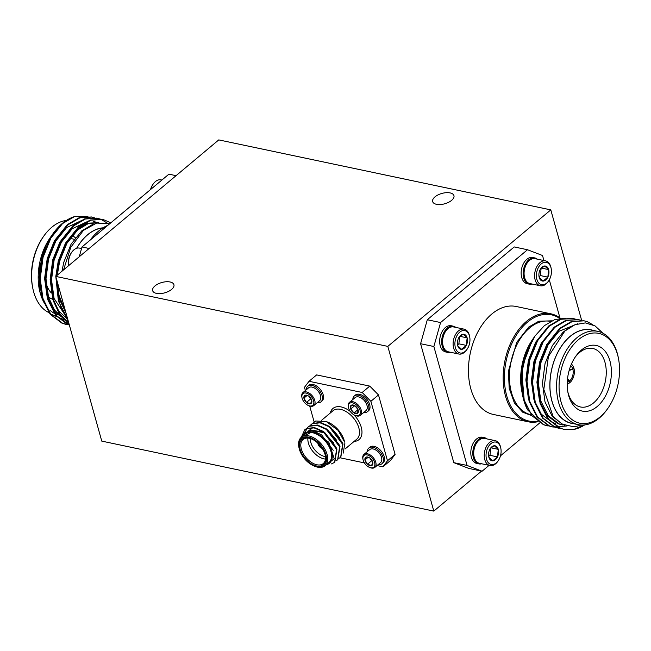 <?xml version="1.0" encoding="UTF-8"?>
<svg xmlns="http://www.w3.org/2000/svg" width="651" height="651" viewBox="0 0 651 651"><rect width="100%" height="100%" fill="white"/><g stroke="black" fill="none" stroke-linecap="round" stroke-linejoin="round"><path stroke-width="0.98" d="M453.796 462.649L467.076 465.449L482.09 471.218L468.81 468.419L453.796 462.649L420.587 343.72L427.3 319.747L514.225 246.941L527.505 249.74L542.519 255.509L543.927 260.546M581.668 320.447L550.795 209.882L387.817 346.389L55.783 276.415L218.769 139.9L550.795 209.882M481.553 471.104L433.802 511.1L387.817 346.389M433.802 511.1L101.768 441.118L55.783 276.415M377.019 465.571L382.918 466.808L387.483 460.778L395.092 454.406L378.491 394.937L370.883 401.309L362.168 392.48L309.038 381.283L304.473 387.312L305.376 390.535M395.092 454.406L390.527 460.444L382.918 466.808M362.168 392.48L369.776 386.108L316.646 374.911L309.038 381.283M369.776 386.108L378.491 394.937M70.129 238.323A29.897 19.115 -78.1 0 1 71.089 238.526L74.198 239.316M51.413 293.023A29.897 19.115 -78.1 0 1 46.14 283.445M48.369 296.726A33.543 21.45 101.9 0 0 53.081 299.444M75.353 237.745A33.543 21.45 101.9 0 0 72.228 235.581M66.361 220.453A47.669 30.483 101.9 0 0 51.811 227.232A47.669 30.483 101.9 0 0 43.674 236.256L43.064 237.127A45.904 29.352 101.9 0 0 32.55 286.993L32.753 288.035A47.669 30.483 101.9 0 0 49.321 312.765M43.674 236.256A47.669 30.483 101.9 0 0 32.753 288.035M39.28 288.816A47.669 30.483 101.9 0 0 44.675 303.667M49.956 310.21A47.669 30.483 101.9 0 0 57.41 314.742M58.997 315.222A47.669 30.483 101.9 0 0 59.835 315.418L59.029 315.247M52.08 235.019A51.169 32.721 101.9 0 0 51.445 235.906L50.265 237.582A47.775 30.548 101.9 0 0 39.329 289.483L39.809 291.9L50.339 313.88L68.388 321.561M57.345 228.826A51.169 32.721 101.9 0 0 52.129 234.946M51.445 235.906A51.169 32.721 101.9 0 0 45.651 246.029L39.182 268.839L39.809 291.9M65.979 324.377L62.097 323.27L50.184 314.287L42.282 298.597L39.565 278.579L42.364 257.275L49.533 239.129L52.715 234.091L62.366 223.716M49.533 239.129A55.172 35.276 -78.1 0 1 52.829 233.929A55.172 35.276 -78.1 0 1 74.434 216.628L87.958 216.612M61.975 271.231L63.79 262.207L71.049 244.231L81.839 230.788L92.686 224.408M60.071 304.538L58.232 299.379L55.807 276.488M55.807 276.398L58.256 261.035L65.515 243.067L76.305 229.624L87.201 223.228L98.814 222.626M67.826 319.535L58.761 311.056L52.698 298.207L50.143 279.637L52.723 259.871L59.982 241.903L71.512 227.834M93.435 221.511L95.477 222.129M96.145 222.39L97.316 222.911M68.16 320.731L65.58 319.934L54.505 311.593L47.165 297.043L44.61 278.473L47.189 258.707L54.448 240.74L65.979 226.662M44.65 303.618L41.631 295.88L39.076 277.31L41.656 257.536L45.651 246.029M82.433 220.144L66.622 227.581L55.831 241.025L48.573 259L45.993 278.766L48.548 297.336L54.513 310.055L63.44 318.526M97.821 222.805L96.861 222.422M96.185 222.186L94.135 221.641M87.966 221.316L72.155 228.745L61.365 242.196L54.106 260.164L51.527 279.93L54.082 298.5L67.631 318.844M98.749 222.634L88.097 223.684L77.689 229.917L66.898 243.36L59.64 261.328L57.296 275.145M57.06 280.988L59.615 299.663L65.987 312.944M66.036 313.123L57.312 290.997L56.865 280.28M57.142 275.275L59.64 260.913L67.501 241.545L79.162 227.053L90.937 220.16L102.915 219.395L110.841 222.805M68.835 323.165L59.982 314.108L54.025 301.071L51.299 281.053L54.106 259.749L61.967 240.374L73.628 225.881L85.403 218.988L97.381 218.231L100.742 219.232L107.016 222.911M69.332 324.939L56.385 315.597L48.491 299.908L45.765 279.889L48.573 258.577L56.434 239.21L68.095 224.717L79.87 217.825L91.856 217.068L94.566 217.833M69.12 324.865L62.765 323.409L50.851 314.425L42.958 298.744L40.232 278.726L43.039 257.414L50.9 238.046L62.561 223.553L74.434 216.628M67.614 318.778L58.891 302.097L56.263 278.14M56.409 275.894L58.972 260.774L66.825 241.399L78.486 226.906L90.261 220.022L102.565 219.33M68.933 323.514L59.599 314.4L53.358 300.933L50.632 280.915L53.439 259.603L61.292 240.235L72.953 225.742L84.728 218.85L97.032 218.158M69.356 325.012L67.631 324.434L55.717 315.45L47.824 299.769L45.098 279.751L47.897 258.439L55.758 239.072L67.419 224.579L79.194 217.686L91.498 216.995M57.312 290.997A55.172 35.276 101.9 0 0 67.574 318.632M109.726 223.741L96.641 223.065L83.401 230.397L70.756 247.347L63.562 269.905M76.606 248.3A47.775 30.548 -78.1 0 1 87.649 234.702A47.775 30.548 -78.1 0 1 103.061 227.826M102.866 227.94A47.669 30.483 101.9 0 0 87.673 234.791A47.669 30.483 101.9 0 0 76.704 248.267M107.838 225.319A55.172 35.276 101.9 0 0 98.529 231.129A55.172 35.276 101.9 0 0 90.115 240.162M79.243 256.771L81.985 246.973L89.138 248.479M176.063 175.672L168.91 174.167L81.985 246.973M161.904 180.034L161.017 179.847A12.711 8.129 101.9 0 0 155.402 181.58A12.711 8.129 101.9 0 0 153.229 183.989A12.711 8.129 101.9 0 0 150.739 189.384M153.229 183.989L152.79 184.615A11.441 7.316 101.9 0 0 150.519 189.571M81.546 248.536L79.52 248.104A12.711 8.129 101.9 0 0 73.913 249.838A12.711 8.129 101.9 0 0 71.74 252.246A12.711 8.129 101.9 0 0 68.746 265.559M71.74 252.246L71.301 252.873A11.441 7.316 101.9 0 0 68.681 265.299L68.737 265.567M436.504 204.308A11.051 5.363 164.4 0 1 432.663 201.59A11.051 5.363 164.4 0 1 441.858 193.445A11.051 5.363 164.4 0 1 453.95 195.642A11.051 5.363 164.4 0 1 448.547 202.331A11.051 5.363 164.4 0 1 436.504 204.308M156.476 293.373A11.051 5.363 164.4 0 1 152.635 290.655A11.051 5.363 164.4 0 1 161.839 282.51A11.051 5.363 164.4 0 1 173.923 284.707A11.051 5.363 164.4 0 1 168.519 291.396A11.051 5.363 164.4 0 1 156.476 293.373M308.965 396.353L310.56 399.006L311.308 399.258M306.491 402.416L310.446 403.775L311.829 400.861A5.094 3.035 50.1 0 1 310.446 403.775A5.094 3.035 50.1 0 1 306.491 402.416A5.094 3.035 50.1 0 1 303.911 398.143L306.491 402.416L310.56 399.006M307.174 395.409L303.911 398.143A5.094 3.035 50.1 0 1 305.295 395.23L303.911 398.143M307.654 395.548L305.295 395.23A5.094 3.035 50.1 0 1 307.41 395.434A5.094 3.035 50.1 0 1 309.249 396.589A5.094 3.035 50.1 0 1 311.788 400.666A5.094 3.035 50.1 0 1 311.829 400.861M312.48 398.16A7.625 4.549 50.1 0 1 313.448 404.491A7.625 4.549 50.1 0 1 308.558 405.589A7.625 4.549 50.1 0 1 301.999 397.753A7.625 4.549 50.1 0 1 305.213 392.968A7.625 4.549 50.1 0 1 312.48 398.16M301.999 397.753L301.869 397.126A8.471 5.053 50.1 0 1 302.951 392.569A8.471 5.053 50.1 0 1 313.513 397.574A8.471 5.053 50.1 0 1 313.831 405.565A8.471 5.053 50.1 0 1 309.16 405.825L308.558 405.589M302.951 392.569L308.688 387.76A8.471 5.053 50.1 0 1 313.359 387.5A8.471 5.053 50.1 0 1 319.25 392.765A8.471 5.053 50.1 0 1 320.65 396.199A8.471 5.053 50.1 0 1 319.568 400.756L313.831 405.565M320.609 396.044A8.048 4.801 -129.9 0 0 320.585 395.889A8.048 4.801 -129.9 0 0 319.259 392.626A8.048 4.801 -129.9 0 0 313.66 387.622A8.048 4.801 -129.9 0 0 313.513 387.565M306.32 389.746A10.237 6.103 50.1 0 1 307.817 386.189A10.237 6.103 50.1 0 1 320.585 392.236A10.237 6.103 50.1 0 1 320.967 401.895A10.237 6.103 50.1 0 1 317.2 402.741M307.817 386.189L308.899 385.278A10.237 6.103 50.1 0 1 321.667 391.332A10.237 6.103 50.1 0 1 322.05 400.983L320.967 401.895M387.483 460.778L370.883 401.309M309.697 406.021L314.14 421.938M340.025 457.767L364.414 462.91M367.335 451.574A10.237 6.103 50.1 0 1 368.824 448.018L369.914 447.115A10.237 6.103 50.1 0 1 381.169 451.045A10.237 6.103 50.1 0 1 383.065 462.812L381.974 463.724A10.237 6.103 50.1 0 1 378.215 464.57M363.689 412.539A10.237 6.103 -129.9 0 0 367.449 411.684L368.531 410.781A10.237 6.103 -129.9 0 0 366.643 399.006A10.237 6.103 -129.9 0 0 355.381 395.076L354.299 395.987A10.237 6.103 -129.9 0 0 352.834 399.039A10.237 6.103 -129.9 0 0 352.801 399.543M357.936 409.389L354.86 405.728M354.754 405.671L350.71 409.056A5.094 3.035 -129.9 0 0 353.989 412.954A5.094 3.035 -129.9 0 0 357.635 413.198A5.094 3.035 -129.9 0 0 358.278 410.464A5.094 3.035 -129.9 0 0 358.001 409.544L357.635 413.198L353.989 412.954L358.017 409.585M353.989 412.954L350.71 409.056L351.068 405.402L353.68 405.215M358.001 409.544A5.094 3.035 -129.9 0 0 354.714 405.646A5.094 3.035 -129.9 0 0 353.892 405.231A5.094 3.035 -129.9 0 0 351.068 405.402A5.094 3.035 -129.9 0 0 350.71 409.056M348.366 405.719A7.625 4.549 -129.9 0 0 348.488 407.55A7.625 4.549 -129.9 0 0 355.047 415.379A7.625 4.549 -129.9 0 0 360.361 412.099A7.625 4.549 -129.9 0 0 354.486 403.596A7.625 4.549 -129.9 0 0 348.366 405.719M355.047 415.379L355.641 415.623A8.471 5.053 -129.9 0 0 360.32 415.362A8.471 5.053 -129.9 0 0 358.75 405.622A8.471 5.053 -129.9 0 0 349.432 402.367A8.471 5.053 -129.9 0 0 348.22 404.889A8.471 5.053 -129.9 0 0 348.358 406.924L348.488 407.55M360.32 415.362L366.057 410.553A8.471 5.053 -129.9 0 0 367.262 408.031A8.471 5.053 -129.9 0 0 367.131 405.996A8.471 5.053 -129.9 0 0 359.848 397.297A8.471 5.053 -129.9 0 0 355.169 397.558L349.432 402.367M359.995 397.362A8.048 4.801 50.1 0 1 360.141 397.419A8.048 4.801 50.1 0 1 367.066 405.679A8.048 4.801 50.1 0 1 367.099 405.842M367.449 411.684A10.237 6.103 -129.9 0 0 365.553 399.917A10.237 6.103 -129.9 0 0 354.299 395.987M318.762 444.039A3.532 2.108 -129.9 0 0 318.77 444.055A3.532 2.108 -129.9 0 0 321.529 447.335M317.973 443.266A4.411 2.628 -129.9 0 0 318.103 443.917A4.411 2.628 -129.9 0 0 322.155 448.254M299.037 447.945A17.658 10.53 -129.9 0 0 299.346 449.19A17.658 10.53 -129.9 0 0 314.221 466.067A17.658 10.53 -129.9 0 0 326.387 457.026A17.658 10.53 -129.9 0 0 310.079 437.553A17.658 10.53 -129.9 0 0 299.037 447.945L298.907 447.286A18.537 11.051 50.1 0 1 301.267 437.317L304.758 429.79L306.19 428.814L314.042 427.87L323.295 431.898L336.591 449.32L334.598 462.365L331.465 463.911M304.513 433.102L307.785 427.259L309.209 426.291L317.061 425.339L326.314 429.367L339.61 446.789L337.625 459.834L335.94 460.892M309.428 426.177L312.228 423.76L320.08 422.808L329.333 426.836L342.629 444.259L340.644 457.303L338.951 458.361M312.447 423.646L315.702 421.002A22.069 13.158 -129.9 0 0 313.88 422.149A22.069 13.158 -129.9 0 0 313.847 422.173M304.945 429.636L306.564 428.504L314.425 427.552L323.669 431.58L336.966 449.003L334.793 462.202M307.964 427.105L309.583 425.974L317.444 425.022L326.688 429.05L339.985 446.472L337.812 459.671M310.983 424.582L312.602 423.443L320.463 422.491L329.707 426.527L343.004 443.941L340.831 457.148M326.224 464.773A19.416 11.58 -129.9 0 0 325.85 440.914A19.416 11.58 -129.9 0 0 302.422 436.349M325.069 465.742L328.877 462.56A18.537 11.051 -129.9 0 0 325.443 441.248A18.537 11.051 -129.9 0 0 305.067 434.136L301.267 437.317A18.537 11.051 50.1 0 1 321.643 444.438A18.537 11.051 50.1 0 1 325.069 465.742A18.537 11.051 50.1 0 1 314.848 466.319L314.221 466.067M300.144 449.353A16.592 9.895 50.1 0 1 311.121 438.75A16.592 9.895 50.1 0 1 325.394 455.79A16.592 9.895 50.1 0 1 315.995 465.839A16.592 9.895 50.1 0 1 300.144 449.353M302.259 436.634L313.457 431.361L328.853 442.289L334.24 458.735L325.175 465.652M326.297 421.555L327.925 422.206A19.416 11.58 50.1 0 1 344.623 442.143L338.17 430.425L326.297 421.555L315.702 421.002M343.183 453.145L344.867 443.331M311.438 438.88A15.714 9.366 -129.9 0 0 303.081 439.49A15.714 9.366 -129.9 0 0 301.348 449.044A15.714 9.366 -129.9 0 0 311.219 462.275A15.714 9.366 -129.9 0 0 323.254 463.577A15.714 9.366 -129.9 0 0 325.321 455.456M325.484 459.061A15.714 9.366 50.1 0 1 308.411 443.128A15.714 9.366 50.1 0 1 307.915 438.082M317.843 443.144A4.411 2.628 -129.9 0 0 317.997 444.006A4.411 2.628 -129.9 0 0 322.245 448.401M310.34 438.514A13.948 8.317 -129.9 0 0 310.828 442.493A13.948 8.317 -129.9 0 0 325.484 456.595M315.312 431.873L321.61 434.917L333.222 450.305M307.996 431.312L309.925 429.815L324.629 432.386L336.079 447.229L336.657 449.524M309.534 431.068L310.218 429.806M310.364 429.595L311.707 428.122M322.863 427.325L327.648 429.855L339.098 444.706L339.676 447.001M325.882 424.794L330.667 427.333L342.117 442.175L342.686 444.47M307.907 431.336L309.542 430.132L324.255 432.703L333.613 442.826M309.29 431.084L309.982 429.904M310.136 429.701L311.324 428.439M329.585 431.922L336.632 440.304M332.604 429.4L339.651 437.773M368.824 448.018A10.237 6.103 50.1 0 1 380.078 451.949A10.237 6.103 50.1 0 1 381.974 463.724M381.624 457.873A8.048 4.801 -129.9 0 0 381.592 457.718A8.048 4.801 -129.9 0 0 374.675 449.45A8.048 4.801 -129.9 0 0 374.528 449.393M363.014 459.59L362.884 458.955A8.471 5.053 50.1 0 1 363.966 454.398L369.703 449.597A8.471 5.053 50.1 0 1 374.374 449.328A8.471 5.053 50.1 0 1 380.265 454.601A8.471 5.053 50.1 0 1 381.657 458.027A8.471 5.053 50.1 0 1 380.583 462.584L374.846 467.394A8.471 5.053 50.1 0 1 370.167 467.654L369.573 467.418A7.625 4.549 50.1 0 1 364.267 462.674A7.625 4.549 50.1 0 1 363.014 459.59A7.625 4.549 50.1 0 1 367.782 455.098A7.625 4.549 50.1 0 1 374.83 463.512A7.625 4.549 50.1 0 1 369.573 467.418M363.966 454.398A8.471 5.053 50.1 0 1 373.275 457.653A8.471 5.053 50.1 0 1 374.846 467.394M368.669 457.376L366.31 457.059L364.926 459.972L367.498 464.244A5.094 3.035 50.1 0 1 364.926 459.972A5.094 3.035 50.1 0 1 366.31 457.059A5.094 3.035 50.1 0 1 368.417 457.271A5.094 3.035 50.1 0 1 370.264 458.418A5.094 3.035 50.1 0 1 372.803 462.503A5.094 3.035 50.1 0 1 372.836 462.69A5.094 3.035 50.1 0 1 371.461 465.603A5.094 3.035 50.1 0 1 367.498 464.244L371.461 465.603L372.836 462.69M368.181 457.238L364.926 459.972M369.98 458.182L371.575 460.835L367.498 464.244M371.575 460.835L372.315 461.087M567.452 379.427L569.299 381.234A8.829 5.647 -78.1 0 1 567.249 382.275M567.208 384A10.595 6.77 -78.1 0 0 569.715 382.723L569.299 381.234M570.732 365.74A8.829 5.647 -78.1 0 1 572.758 368.897L569.373 369.711M571.391 364.145A10.595 6.77 -78.1 0 1 573.848 367.986L572.758 368.897M569.169 370.395L572.88 369.345A8.829 5.647 -78.1 0 1 569.625 380.965L567.526 378.752M573.425 368.336L573.97 368.433L572.88 369.345M573.97 368.433A10.595 6.77 -78.1 0 1 570.048 382.446L569.625 380.965M570.048 382.446L569.617 382.349M567.802 391.707A29.897 19.115 101.9 0 0 579.911 406.851A29.897 19.115 101.9 0 0 593.59 402.888A29.897 19.115 101.9 0 0 606.252 371.249A29.897 19.115 101.9 0 0 592.239 348.358A29.897 19.115 101.9 0 0 575.045 357.326M597.195 406.533A33.543 21.45 -78.1 0 1 568.006 392.83A33.543 21.45 -78.1 0 1 575.687 356.39A33.543 21.45 -78.1 0 1 608.547 356.984A33.543 21.45 -78.1 0 1 597.195 406.533M578.511 339.635A45.904 29.352 -78.1 0 1 618.45 358.392A45.904 29.352 -78.1 0 1 607.936 408.258A45.904 29.352 -78.1 0 1 562.977 407.445A45.904 29.352 -78.1 0 1 578.511 339.635M607.936 408.258L607.326 409.129A47.669 30.483 -78.1 0 1 599.189 418.145A47.669 30.483 -78.1 0 1 578.145 424.647A47.669 30.483 -78.1 0 1 556.581 387.711A47.669 30.483 -78.1 0 1 576.77 337.869A47.669 30.483 -78.1 0 1 597.805 331.367A47.669 30.483 -78.1 0 1 618.247 357.342L618.45 358.392M578.145 424.647L571.505 423.248A47.669 30.483 -78.1 0 1 551.511 370.321A47.669 30.483 -78.1 0 1 591.165 329.967L597.805 331.367M573.498 423.671A47.775 30.548 -78.1 0 1 549.916 387.866A47.775 30.548 -78.1 0 1 570.105 336.38A47.775 30.548 -78.1 0 1 593.159 330.382M580.961 425.03A51.169 32.721 -78.1 0 1 572.823 426.584L562.098 424.135L553.13 416.494L543.821 389.412L548.427 356.52L564.856 331.058L575.02 324.67L585.379 322.904L595.03 325.891L603.095 333.304M592.841 324.759L587.519 321.822L584.167 320.821L572.188 321.578L560.405 328.47L548.744 342.963L540.883 362.338L538.076 383.642L540.802 403.661L548.695 419.35L560.617 428.325L564.157 429.367L573.767 429.457L584.093 424.989M573.767 429.457A55.172 35.276 101.9 0 0 584.639 424.932M577.518 323.816L558.932 331.335L548.142 344.786L540.883 362.753L538.304 382.519L540.859 401.089L548.207 415.639L559.282 423.98L562.578 424.94M525.17 403.115A51.169 32.721 -78.1 0 1 522.428 394.327M522.371 394.067A51.169 32.721 -78.1 0 1 522.183 393.171A51.169 32.721 -78.1 0 1 532.575 339.553L522.493 366.082L522.655 395.539A55.172 35.276 -78.1 0 1 521.866 372.364L524.201 400.162L532.095 415.851L544.008 424.826L550.364 426.291M564.922 425.355L563.432 424.851L552.357 416.518L545.009 401.968L542.454 383.398L545.033 363.624L552.292 345.657L563.082 332.213L567.534 328.893M561.195 424.655L557.899 423.687L546.824 415.354L539.476 400.796L536.92 382.227L539.5 362.461L546.759 344.493L558.289 330.415M555.661 423.484L552.365 422.515L541.29 414.182L533.942 399.633L531.387 381.063L533.966 361.297L541.225 343.321L552.756 329.251M531.428 406.208L528.409 398.469L525.853 379.899L528.433 360.125L535.692 342.157L547.222 328.088M522.598 395.247L527.522 409.796L543.341 424.688L547.222 425.795M572.742 318.42L560.438 319.104L548.663 325.996L537.002 340.489L529.149 359.865L526.342 381.169L529.068 401.187L536.961 416.876L548.874 425.852L552.756 426.966M578.275 319.584L565.971 320.276L554.196 327.16L542.535 341.653L534.683 361.028L531.875 382.34L534.601 402.351L542.495 418.04L554.408 427.023L558.289 428.13M583.809 320.748L571.505 321.439L559.73 328.332L548.069 342.825L540.216 362.192L537.409 383.504L540.135 403.522L548.028 419.203L559.941 428.187L563.823 429.294M575.809 319.25L573.1 318.494L561.121 319.25L549.338 326.143L537.677 340.636L529.816 360.003L527.009 381.315L529.735 401.333L537.628 417.014L549.55 425.998L553.09 427.04L566.997 425.974M581.343 320.414L578.633 319.657L566.655 320.414L554.872 327.307L543.211 341.799L535.35 361.167L532.542 382.479L535.268 402.497L543.162 418.186L555.083 427.162L561.431 428.618M527.522 409.796A55.172 35.276 -78.1 0 1 522.655 395.539M521.866 372.364L526.431 352.777L535.098 335.875L544.317 325.687L554.782 319.568L565.353 318.258M535.098 335.875L532.721 339.261A47.775 30.548 101.9 0 0 521.785 391.161L522.183 393.171M537.539 421.205A54.285 34.715 -78.1 0 1 504.777 385.302A54.285 34.715 -78.1 0 1 527.4 322.212A54.285 34.715 -78.1 0 1 559.608 318.363M538.165 421.669A55.172 35.276 -78.1 0 1 528.124 421.775A55.172 35.276 -78.1 0 1 503.166 379.02A55.172 35.276 -78.1 0 1 526.529 321.334A55.172 35.276 -78.1 0 1 550.876 313.806A55.172 35.276 -78.1 0 1 560.43 318.258M528.124 421.775L493.417 414.459A55.172 35.276 -78.1 0 1 470.844 388.916A55.172 35.276 -78.1 0 1 478.501 330.732A55.172 35.276 -78.1 0 1 516.178 306.491L550.876 313.806M450.508 352.272A13.402 8.569 -78.1 0 1 447.717 352.386L445.723 351.963A13.402 8.569 -78.1 0 1 440.1 337.088A13.402 8.569 -78.1 0 1 451.249 325.744L453.242 326.167A13.402 8.569 -78.1 0 1 455.757 327.396M532.005 284.015A13.402 8.569 -78.1 0 1 529.206 284.129L527.212 283.714A13.402 8.569 -78.1 0 1 521.589 268.83A13.402 8.569 -78.1 0 1 532.738 257.487L534.731 257.91A13.402 8.569 -78.1 0 1 537.246 259.139M467.076 465.449L433.867 346.511L420.587 343.72M539.882 422.808L500.481 455.814M489.096 465.343L482.09 471.218M549.314 279.824L559.941 317.891M427.3 319.747L440.581 322.546L527.505 249.74M440.581 322.546L433.867 346.511M481.642 463.772A13.402 8.569 -78.1 0 1 478.851 463.886L476.857 463.471A13.402 8.569 -78.1 0 1 471.234 448.588A13.402 8.569 -78.1 0 1 482.383 437.244L484.377 437.667A13.402 8.569 -78.1 0 1 486.883 438.896M539.036 276.675L540.363 275.568L541.136 268.228M541.307 268.057L548.63 269.595L544.716 265.99L540.973 268.399M547.833 277.139L548.63 269.595A7.641 4.891 -78.1 0 1 547.833 277.139A7.641 4.891 -78.1 0 1 543.129 281.086L547.833 277.139L540.363 275.568M539.215 277.481L543.129 281.086A7.641 4.891 -78.1 0 1 539.215 277.481A7.641 4.891 -78.1 0 1 539.069 276.854A7.641 4.891 -78.1 0 1 540.013 269.937A7.641 4.891 -78.1 0 1 540.818 268.546A7.641 4.891 -78.1 0 1 544.716 265.99A7.641 4.891 -78.1 0 1 548.63 269.595M546.612 283.169A11.441 7.316 -78.1 0 1 536.798 279.124A11.441 7.316 -78.1 0 1 541.681 263.549A11.441 7.316 -78.1 0 1 551.185 268.578A11.441 7.316 -78.1 0 1 548.565 281.004A11.441 7.316 -78.1 0 1 546.612 283.169M548.565 281.004L548.126 281.639A12.711 8.129 -78.1 0 1 545.953 284.039A12.711 8.129 -78.1 0 1 540.346 285.773A12.711 8.129 -78.1 0 1 535.016 271.662A12.711 8.129 -78.1 0 1 545.587 260.896A12.711 8.129 -78.1 0 1 551.039 267.83L551.185 268.578M540.346 285.773L529.824 283.559A12.711 8.129 -78.1 0 1 524.38 276.626A12.711 8.129 -78.1 0 1 527.286 262.817A12.711 8.129 -78.1 0 1 529.458 260.416A12.711 8.129 -78.1 0 1 535.065 258.683L545.587 260.896M527.18 262.98A12.076 7.722 101.9 0 0 527.066 263.134A12.076 7.722 101.9 0 0 524.299 276.252A12.076 7.722 101.9 0 0 524.34 276.439M529.206 284.129A13.402 8.569 -78.1 0 1 523.583 269.254A13.402 8.569 -78.1 0 1 534.731 257.91M447.717 352.386A13.402 8.569 -78.1 0 1 442.094 337.511A13.402 8.569 -78.1 0 1 453.242 326.167M445.683 331.237A12.076 7.722 101.9 0 0 445.577 331.392A12.076 7.722 101.9 0 0 442.81 344.509A12.076 7.722 101.9 0 0 442.851 344.696M467.076 349.261L466.637 349.888A12.711 8.129 -78.1 0 1 464.464 352.297A12.711 8.129 -78.1 0 1 458.857 354.03L448.336 351.817A12.711 8.129 -78.1 0 1 442.883 344.884A12.711 8.129 -78.1 0 1 445.797 331.074A12.711 8.129 -78.1 0 1 447.969 328.674A12.711 8.129 -78.1 0 1 453.576 326.94L464.098 329.154A12.711 8.129 -78.1 0 1 469.55 336.079L469.697 336.836A11.441 7.316 -78.1 0 1 467.076 349.261A11.441 7.316 -78.1 0 1 465.123 351.426A11.441 7.316 -78.1 0 1 455.309 347.382A11.441 7.316 -78.1 0 1 460.192 331.807A11.441 7.316 -78.1 0 1 469.697 336.836M458.857 354.03A12.711 8.129 -78.1 0 1 453.519 339.92A12.711 8.129 -78.1 0 1 464.098 329.154M457.726 345.738L461.64 349.343L466.344 345.396A7.641 4.891 -78.1 0 1 461.64 349.343A7.641 4.891 -78.1 0 1 457.726 345.738A7.641 4.891 -78.1 0 1 457.58 345.111A7.641 4.891 -78.1 0 1 458.524 338.186A7.641 4.891 -78.1 0 1 459.329 336.803A7.641 4.891 -78.1 0 1 463.227 334.248A7.641 4.891 -78.1 0 1 467.133 337.853A7.641 4.891 -78.1 0 1 466.344 345.396L467.133 337.853L463.227 334.248L459.484 336.657M457.547 344.932L458.874 343.826L466.344 345.396M459.818 336.315L467.133 337.853M458.874 343.826L459.647 336.486M478.851 463.886A13.402 8.569 -78.1 0 1 473.228 449.011A13.402 8.569 -78.1 0 1 484.377 437.667M476.817 442.737A12.076 7.722 101.9 0 0 476.711 442.892A12.076 7.722 101.9 0 0 473.944 456.009A12.076 7.722 101.9 0 0 473.985 456.196M498.21 460.762L497.771 461.396A12.711 8.129 -78.1 0 1 495.598 463.797A12.711 8.129 -78.1 0 1 489.983 465.53L479.47 463.317A12.711 8.129 -78.1 0 1 474.018 456.384A12.711 8.129 -78.1 0 1 476.931 442.574A12.711 8.129 -78.1 0 1 479.103 440.174A12.711 8.129 -78.1 0 1 484.71 438.44L495.232 440.654A12.711 8.129 -78.1 0 1 500.676 447.579L500.831 448.336A11.441 7.316 -78.1 0 1 498.21 460.762A11.441 7.316 -78.1 0 1 496.257 462.926A11.441 7.316 -78.1 0 1 486.443 458.882A11.441 7.316 -78.1 0 1 491.326 443.307A11.441 7.316 -78.1 0 1 500.831 448.336M489.983 465.53A12.711 8.129 -78.1 0 1 484.653 451.42A12.711 8.129 -78.1 0 1 495.232 440.654M488.86 457.238L492.766 460.843L497.47 456.896A7.641 4.891 -78.1 0 1 492.766 460.843A7.641 4.891 -78.1 0 1 488.86 457.238A7.641 4.891 -78.1 0 1 488.714 456.611A7.641 4.891 -78.1 0 1 489.658 449.686A7.641 4.891 -78.1 0 1 490.463 448.303A7.641 4.891 -78.1 0 1 494.361 445.748A7.641 4.891 -78.1 0 1 498.267 449.353A7.641 4.891 -78.1 0 1 497.47 456.896L498.267 449.353L494.361 445.748L490.618 448.157M488.681 456.432L490 455.326L497.47 456.896M490.952 447.815L498.267 449.353M490 455.326L490.773 447.986M354.054 414.907A20.303 12.109 50.1 0 1 361.256 427.268A20.303 12.109 50.1 0 1 354.103 441.427M330.293 413.003A20.303 12.109 50.1 0 1 350.262 411.432M345.063 449.003L356.797 439.165A18.537 11.051 -129.9 0 0 358.839 427.894A18.537 11.051 -129.9 0 0 347.195 412.278A18.537 11.051 -129.9 0 0 332.995 410.748L321.578 420.31M550.6 321.415A47.669 30.483 101.9 0 0 529.621 327.933A47.669 30.483 101.9 0 0 509.432 377.775A47.669 30.483 101.9 0 0 530.996 414.711L531.265 414.768M551.763 320.829L538.743 321.244L528.75 327.046L516.707 342.336L508.382 371.363L509.22 388.378L514.371 402.888L522.647 412.173L532.005 415.737M102.907 219.395L102.231 219.257M97.373 218.231L96.698 218.085M91.84 217.068L91.164 216.921M66.312 324.45L65.645 324.312M546.889 425.73L547.556 425.868M552.422 426.893L553.09 427.04M557.956 428.065L558.623 428.203M563.489 429.229L564.165 429.367M572.408 318.347L573.083 318.485M577.942 319.511L578.617 319.649M583.475 320.674L584.15 320.821"/></g></svg>
